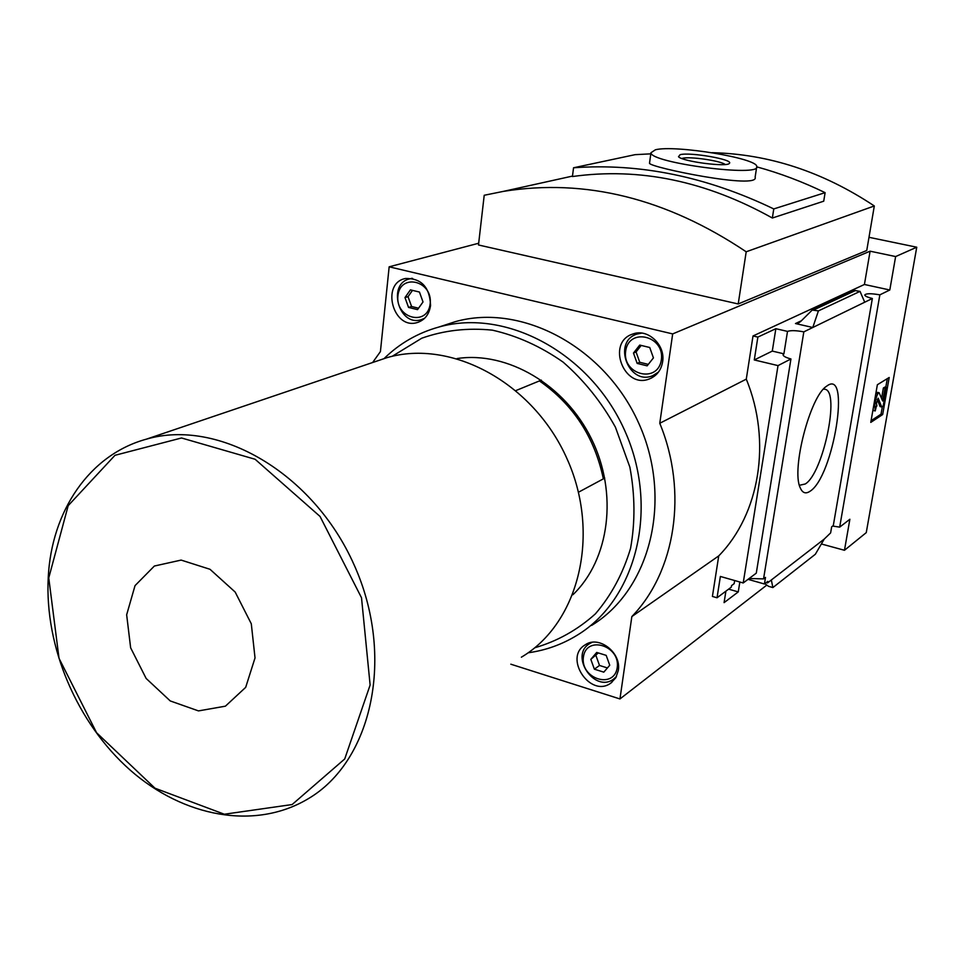 <?xml version="1.0" encoding="UTF-8"?>
<svg xmlns="http://www.w3.org/2000/svg" width="965" height="965" viewBox="0 0 965 965"><rect width="100%" height="100%" fill="white"/><g stroke="black" fill="none" stroke-linecap="round" stroke-linejoin="round"><path stroke-width="1.45" d="M833.446 524.755L833.386 526.166L832.735 525.985M833.386 526.166L839.683 527.131L849.875 519.254L844.472 550.279L866.256 532.632L916.75 247.209L895.629 256.557L889.802 289.995L879.851 294.844C870.985 293.324 865.955 293.384 864.761 295.013C865.038 296.134 867.559 297.304 872.348 298.499L833.302 525.551L831.673 526.806L830.624 532.909L824.231 539.085L815.341 554.26L772.881 587.564L768.55 586.322L764.835 583.68M739.841 582.016L738.261 591.907L728.635 589.145M738.261 591.907L724.088 602.643L725.897 591.171M717.031 597.781L712.411 596.442L718.732 555.9C759.648 514.176 771.904 441.379 746.283 379.149L753.014 335.965L757.863 337.087L754.28 359.945L778.019 365.602L743.207 582.969L720.373 576.455L717.031 597.781L731.301 587.142L731.554 585.61L734.16 583.668L734.667 580.532M748.044 579.338L764.425 583.994L767.778 581.413L767.537 582.92L766.282 582.571M764.425 583.994L765.498 577.396L763.556 578.891L749.154 578.505M767.537 582.92L824.231 539.085M809.997 491.281C805.666 494.201 802.398 492.994 800.178 487.651C791.203 469.4 810.178 396.289 826.474 386.314C851.347 366.459 833.519 477.024 809.997 491.281M872.348 298.499L803.821 331.864L763.556 578.891M766.524 585.309L619.952 698.95L631.846 616.575L718.732 555.9M803.821 331.864C796.234 330.44 790.793 330.283 787.512 331.393L783.906 353.829L783.073 354.879C783.375 356.254 785.993 357.617 790.938 358.968L756.283 573.15L743.207 582.969M879.851 294.844L839.683 527.131M578.481 492.222L604.741 478.109M882.661 414.54L870.78 422.393L877.366 384.733L889.199 377.484L882.661 414.54L881.045 414.154L882.384 406.542M478.676 243.24L389.16 266.81L380.415 351.61L372.611 362.526M738.213 303.963L746.198 251.781C666.441 198.38 585.514 178.248 503.428 191.372L484.213 195.268L478.483 244.977L738.213 303.963L866.751 250.49L874.314 205.967L746.198 251.781M510.823 664.197L619.952 698.95M844.472 550.279L821.36 543.971M895.629 256.557L870.104 251.19L672.677 333.914L389.16 266.81M916.75 247.209L868.982 237.306M790.938 358.968L778.019 365.602M757.863 337.087L775.848 328.703L787.512 331.393M812.204 310.055L818.417 310.887L812.783 327.497L795.474 323.54L798.2 323.215L800.648 321.502L812.204 310.055L854.435 290.465L860.032 291.382L864.724 302.214M889.802 289.995L864.423 284.482L870.104 251.19M753.014 335.965L864.423 284.482M772.881 587.564L771.337 579.989M818.417 310.887L860.032 291.382M772.35 218.018L773.773 208.935L825.111 192.662L823.724 201.19L772.35 218.018C706.078 181.034 639.433 167.198 572.426 176.535L573.548 167.777L635.067 154.665L650.808 153.845M874.314 205.967C822.904 171.794 768.828 154.038 712.086 152.687M823.471 389.124L825.063 389.269C840.298 391.73 822.964 473.803 805.22 483.996L800.178 485.118M631.846 616.575C675.512 571.642 688.105 491.933 659.771 423.273L672.677 333.914M659.771 423.273L746.283 379.149M783.906 353.829L772.29 351.091L775.848 328.703M754.28 359.945L772.29 351.091M756.644 167.295L755.137 177.138C759.925 190.009 649.686 167.476 649.505 163.266L649.602 162.59M825.111 192.662C802.723 181.806 779.937 173.205 756.777 166.861M773.773 208.935C706.73 176.691 639.988 162.964 573.548 167.777M655.404 149.78L650.953 152.747C650.301 162.989 761.807 177.476 756.765 166.487C757.272 158.151 675.005 144.702 655.404 149.78M680.132 154.677L678.492 156.716C682.219 161.529 727.514 167.403 729.395 163.326C733.931 159.575 690.132 151.927 680.132 154.677M725.21 164.496C720.602 160.757 689.734 156.282 682.52 158.296L681.809 158.489M662.605 361.863C665.669 345.012 647.768 328.233 632.992 333.974C605.851 342.02 623.933 390.041 649.819 378.75C656.9 375.699 661.17 370.078 662.605 361.863M430.571 305.435C429.739 287.184 421.403 278.209 405.541 278.487C380.56 283.047 392.948 330.03 417.109 322.587C424.733 320.175 429.22 314.457 430.571 305.435M618.275 670.603C621.689 652.726 598.807 635.03 585.2 644.837C563.138 657.66 590.471 698.455 610.893 683.051L615.803 677.744L618.275 670.603M126.656 614.789L135.028 585.634L154.376 566.033L181.118 560.086L210.008 569.29L235.171 592.052L251.298 623.8L255.025 657.925L245.689 687.345L225.412 706.175L198.476 710.903L170.25 700.94L146.137 678.443L130.637 647.804L126.656 614.789M375.433 361.573L386.917 357.677C451.318 338.691 533.211 382.659 566.901 458.496C601.183 534.067 579.036 623.197 521.377 657.189M516.034 390.523L541.365 380.126M617.238 667.587C620.531 645.513 586.177 635.006 583.403 657.044C580.158 678.829 614.174 689.649 617.238 667.587M594.368 669.191L603.801 672.147L609.735 665.247L606.177 655.368L596.708 652.437L590.821 659.36L594.368 669.191L599.506 665.464L607.431 667.937M592.088 642.34L589.663 643.595C569.157 655.549 594.549 693.437 613.559 679.131L616.466 676.513M661.363 359.824C664.957 335.651 628.685 327.087 625.646 351.151C622.099 374.975 658.009 383.937 661.363 359.824M637.165 363.407L647.129 365.844L653.438 357.894L649.735 347.496L639.735 345.084L633.474 353.045L637.165 363.407L639.747 362.285L648.299 364.372M641.749 333.106L637.117 334.023C611.919 341.538 628.698 386.121 652.774 375.662L658.456 372.104M638.902 332.961L638.287 333.552M655.742 374.311L656.598 374.275M430.185 303.685C432.839 280.538 400.077 272.793 397.906 295.845C395.288 318.691 427.736 326.785 430.185 303.685M408.545 307.425L417.543 309.632L423.02 301.949L419.449 292.045L410.415 289.874L404.986 297.57L408.545 307.425L411.597 306.508L418.557 308.209M412.622 278.439L410.173 278.776C386.941 283.047 398.449 326.689 420.921 319.789L424.624 318.281M598.324 652.931L590.821 659.36M595.996 655.669L599.506 665.464M412.489 290.368L408.038 296.677L404.986 297.57M408.038 296.677L411.597 306.508M641.194 345.434L636.068 351.96L633.474 353.045M636.068 351.96L639.747 362.285M871.069 420.716L881.045 414.154M885.774 387.303L887.305 378.642M885.001 388.376L886.461 387.472L884.845 387.086L883.373 387.99L885.001 388.376L882.613 400.982L879.163 392.755C877.824 393.081 876.666 395.566 875.665 400.185L874.785 405.24L875.219 410.945L876.461 405.843M872.999 409.691L873.651 410.571M879.163 392.755L877.523 392.357L875.677 394.383M883.373 387.99L881.564 398.316M886.461 387.472L883.192 406.024L881.733 406.977L880.104 406.591L877.294 399.413M881.733 406.977L878.186 398.183L876.449 403.346L876.92 405.951M539.423 380.922C573.21 404.444 594.512 437.085 603.366 478.857M443.188 325.627L455.251 321.683C521.679 302.829 604.862 346.978 638.794 423.333C673.305 499.448 650.482 589.736 591.605 625.417M383.974 358.678C399.498 343.456 417.809 332.901 438.906 327.026C505.986 307.992 590.182 352.888 624.632 430.402C659.662 507.65 636.695 599.156 577.239 635.175C562.088 644.499 545.707 650.374 528.108 652.786M392.14 356.338L421.802 338.196C444.069 330.32 467.591 327.642 492.343 330.151C517.156 335.772 540.738 346.423 563.114 362.116C584.066 380.403 601.509 402.091 615.429 427.206L629.868 467.156C635.067 494.985 635.296 522.077 630.543 548.434C623.004 573.524 611.279 595.345 595.381 613.873C577.528 629.928 557.3 641.23 534.719 647.78M457.169 358.534C507.349 351.019 564.923 384.565 591.497 438.942C618.275 493.224 609.639 559.531 572.896 594.754M795.474 323.54L801.336 320.79M813.869 309.861L855.702 290.429M48.757 577.902L68.189 505.648L114.992 455.299L181.529 437.977L255.11 459.268L320.042 516.444L361.513 597.757L370.126 685.029L344.722 758.96L292.13 804.545L224.338 814.231L154.979 788.2L96.572 732.725L59.022 658.311L48.757 577.902M146.354 439.171C218.223 418.098 313.143 472.717 353.962 564.549C395.457 656.079 372.357 761.421 307.871 798.948C254.639 830.624 183.278 816.86 130.154 770.082C76.959 723.087 44.487 646.755 48.25 577.347C51.519 511.366 89.19 454.805 146.354 439.171L386.917 357.677M874.785 405.24L873.82 405.01M875.665 400.185L874.7 399.956M572.486 176.088L503.428 191.372M649.505 163.266L650.953 152.747M591.304 642.461L589.663 643.595M616.092 677.225L614.476 678.431M611.882 682.303L610.893 683.051M639.759 332.961L637.117 334.023M657.189 373.648L654.572 374.842M651.749 377.87L649.819 378.75M411.886 278.306L410.173 278.776M424.081 318.788L422.368 319.331M418.665 322.093L417.109 322.587M875.219 410.945L873.59 410.547M438.906 327.026L455.251 321.683"/></g></svg>
